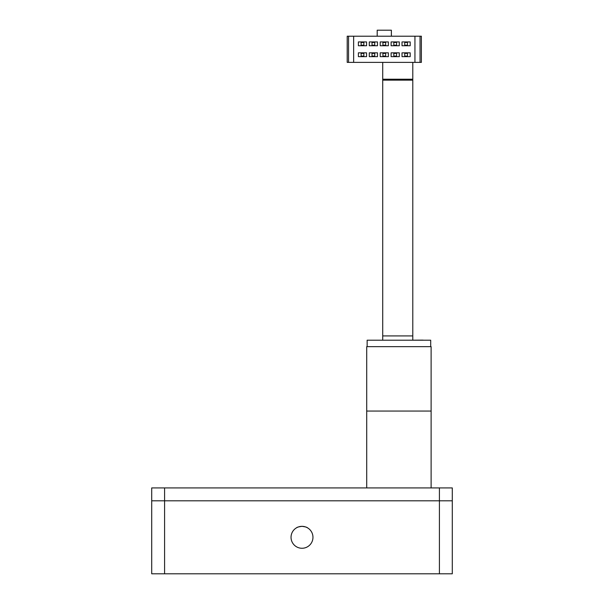 <?xml version="1.0" encoding="UTF-8"?>
<svg xmlns="http://www.w3.org/2000/svg" width="604" height="604" viewBox="0 0 604 604"><rect width="100%" height="100%" fill="white"/><g stroke="black" fill="none" stroke-linecap="round" stroke-linejoin="round"><path stroke-width="0.91" d="M302 526.341A10.963 10.963 0 0 0 291.037 537.303A10.963 10.963 0 0 0 302 548.266A10.963 10.963 0 0 0 312.963 537.303A10.963 10.963 0 0 0 302 526.341C298.731 526.786 296.942 527.254 296.632 527.745C296.949 527.247 298.738 526.779 302 526.341C305.277 526.786 307.066 527.254 307.368 527.745C307.051 527.247 305.262 526.779 302 526.341M151.71 500.799L439.41 500.799L151.71 500.799L151.71 487.919L452.29 487.919L452.29 573.8L151.71 573.8L151.71 500.799M439.41 573.8L439.41 500.799L452.29 500.799L439.41 500.799L439.41 487.919M361.804 42.469L361.117 42.469L361.117 45.194L361.804 45.194M363.147 45.194L363.842 45.194L363.842 42.469L363.147 42.469M361.804 53.379L361.117 53.379L361.117 56.104L361.804 56.104M363.147 56.104L363.842 56.104L363.842 53.379L363.147 53.379M348.546 62.378L348.546 36.202L347.209 36.202L347.209 62.378L421.373 62.378L421.373 36.202L420.037 36.202L420.037 62.378M348.546 36.202L353.642 36.202L353.642 62.378M402.015 56.648L410.191 56.648L410.191 52.835L402.015 52.835L402.015 56.648M402.015 45.745L410.191 45.745L410.191 41.925L402.015 41.925L402.015 45.745M391.105 56.648L399.289 56.648L399.289 52.835L391.105 52.835L391.105 56.648M391.105 45.745L399.289 45.745L399.289 41.925L391.105 41.925L391.105 45.745M380.203 56.648L388.38 56.648L388.38 52.835L380.203 52.835L380.203 56.648M380.203 45.745L388.38 45.745L388.38 41.925L380.203 41.925L380.203 45.745M369.293 56.648L377.477 56.648L377.477 52.835L369.293 52.835L369.293 56.648M369.293 45.745L377.477 45.745L377.477 41.925L369.293 41.925L369.293 45.745M358.391 56.648L366.568 56.648L366.568 52.835L358.391 52.835L358.391 56.648M358.391 45.745L366.568 45.745L366.568 41.925L358.391 41.925L358.391 45.745M353.642 36.202L414.94 36.202L414.94 62.378M414.94 36.202L420.037 36.202M361.117 42.469L361.117 45.194L363.842 45.194L363.842 42.469L361.117 42.469M361.117 53.379L361.117 56.104L363.842 56.104L363.842 53.379L361.117 53.379M377.198 36.202L377.198 30.2L391.377 30.2L391.377 36.202M372.713 42.469L372.019 42.469L372.019 45.194L374.744 45.194L374.744 42.469L372.019 42.469L372.019 45.194L372.713 45.194M372.713 53.379L372.019 53.379L372.019 56.104L374.744 56.104L374.744 53.379L372.019 53.379L372.019 56.104L372.713 56.104M382.928 42.469L382.928 45.194L385.654 45.194L385.654 42.469L382.928 42.469M382.928 53.379L382.928 56.104L385.654 56.104L385.654 53.379L382.928 53.379M393.831 42.469L393.831 45.194L396.564 45.194L396.564 42.469L393.831 42.469M393.831 53.379L393.831 56.104L396.564 56.104L396.564 53.379L393.831 53.379M404.74 42.469L404.74 45.194L407.466 45.194L407.466 42.469L404.74 42.469M404.74 53.379L404.74 56.104L407.466 56.104L407.466 53.379L404.74 53.379M374.057 45.194L374.744 45.194L374.744 42.469L374.057 42.469M374.057 56.104L374.744 56.104L374.744 53.379L374.057 53.379M412.789 62.378L412.789 340.12M382.725 62.378L382.725 340.12M382.725 335.915L412.789 335.915M382.725 80.143L412.789 80.143M382.725 79.215L412.789 79.215M431.12 487.919L431.12 411.06L366.711 411.06L366.711 346.651L431.12 346.651L431.12 411.06L366.711 411.06L366.711 487.919M367.141 346.651L367.141 340.211L430.697 340.211L430.697 346.651M386.107 340.211L393.831 340.211M396.843 340.211L404.574 340.211M369.686 340.211L383.095 340.211M423.072 340.211L428.153 340.211M407.587 340.211L423.072 340.12M164.59 487.919L164.59 573.8"/></g></svg>
